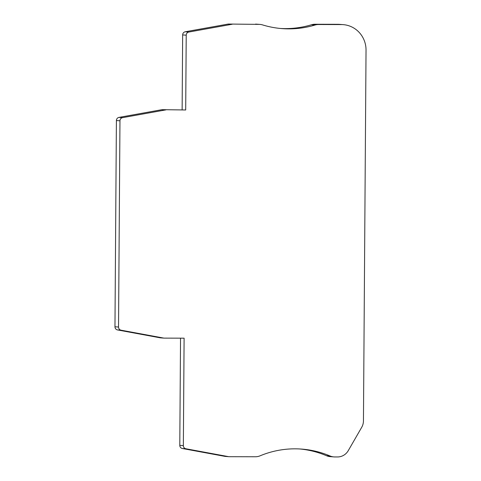 <?xml version="1.0" encoding="UTF-8"?>
<svg xmlns="http://www.w3.org/2000/svg" width="481" height="481" viewBox="0 0 481 481"><rect width="100%" height="100%" fill="white"/><g stroke="black" fill="none" stroke-linecap="round" stroke-linejoin="round"><path stroke-width="0.72" d="M165.837 109.933A3.199 3.096 -85.7 0 0 165.302 109.981L122.547 117.659A3.199 3.096 -85.7 0 0 119.967 120.809L118.53 327.038A3.199 3.096 94.3 0 0 121.062 330.194L163.708 338.077A3.199 3.096 94.3 0 0 164.027 338.119L160.462 337.848A3.199 3.096 94.3 0 1 160.143 337.806L117.502 329.93A3.199 3.096 94.3 0 1 114.965 326.767L116.402 120.539A3.199 3.096 -85.7 0 1 118.981 117.394L161.736 109.716A3.199 3.096 -85.7 0 1 162.271 109.668L185.696 109.981L162.271 109.668M164.027 338.119A3.199 3.096 94.3 0 0 164.243 338.125L184.103 338.173L183.351 445.604A3.199 3.096 94.3 0 0 185.888 448.767L228.529 456.643A3.199 3.096 -85.7 0 0 229.07 456.697L255.405 456.758A12.807 12.386 -85.7 0 0 260.077 455.826A96.032 92.887 -85.7 0 1 295.124 448.833A96.032 92.887 -85.7 0 1 301.605 449.086A96.032 92.887 -85.7 0 1 330.068 455.988A12.807 12.386 -85.7 0 0 333.868 456.908A12.807 12.386 -85.7 0 0 334.728 456.944L337.53 456.95A12.807 12.386 -85.7 0 0 348.25 450.661L361.694 427.332A12.807 12.386 94.3 0 0 363.45 420.851L366.035 50.234A25.607 24.771 -85.7 0 0 343.169 24.639L339.604 24.375A25.607 24.771 -85.7 0 0 337.878 24.309L314.947 24.254A12.807 12.386 94.3 0 0 311.447 24.765L315.007 25.03A12.807 12.386 94.3 0 1 318.506 24.519L341.444 24.573A25.607 24.771 -85.7 0 1 343.169 24.639M259.085 24.381L228.523 24.05L259.085 24.381A12.807 12.386 -85.7 0 1 259.95 24.411A12.807 12.386 -85.7 0 1 262.578 24.91A96.032 92.887 94.3 0 0 282.287 28.626A96.032 92.887 94.3 0 0 288.768 28.872A96.032 92.887 94.3 0 0 315.007 25.03M232.089 24.315A3.199 3.096 94.3 0 0 231.547 24.363L188.799 32.047A3.199 3.096 94.3 0 0 186.219 35.191L185.696 109.981M255.519 24.116A12.807 12.386 -85.7 0 1 256.385 24.146L259.95 24.411M280.507 28.469A96.032 92.887 94.3 0 0 285.203 28.607A96.032 92.887 94.3 0 0 311.447 24.765M333.868 456.908L330.303 456.643A12.807 12.386 -85.7 0 1 326.509 455.723A96.032 92.887 -85.7 0 0 299.819 448.971M228.854 456.685L225.288 456.421A3.199 3.096 -85.7 0 1 224.97 456.379L182.323 448.496L185.888 448.767M180.537 338.161L179.786 445.34A3.199 3.096 94.3 0 0 182.323 448.496M228.523 24.05A3.199 3.096 94.3 0 0 227.982 24.098L185.233 31.776A3.199 3.096 94.3 0 0 182.654 34.921L182.131 109.716M114.965 326.767L118.53 327.038M119.967 120.809L116.402 120.539M122.547 117.659L118.981 117.394M165.302 109.981L161.736 109.716M341.444 24.573L337.878 24.309M314.947 24.254L318.506 24.519M182.654 34.921L186.219 35.191M227.982 24.098L231.547 24.363M117.502 329.93L121.062 330.194M160.143 337.806L163.708 338.077M185.233 31.776L188.799 32.047M228.529 456.643L224.97 456.379M179.786 445.34L183.351 445.604M330.068 455.988L326.509 455.723"/></g></svg>
